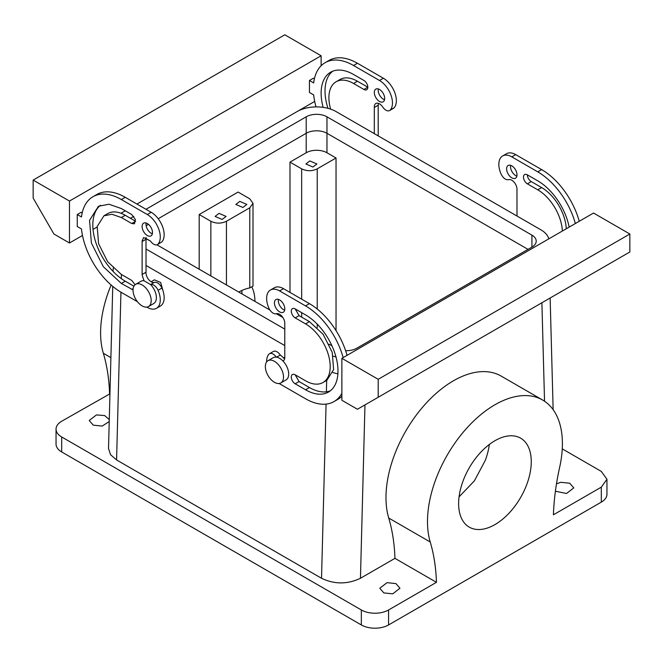<?xml version="1.0" encoding="UTF-8"?>
<svg xmlns="http://www.w3.org/2000/svg" width="663" height="663" viewBox="0 0 663 663"><rect width="100%" height="100%" fill="white"/><g stroke="black" fill="none" stroke-linecap="round" stroke-linejoin="round"><path stroke-width="0.99" d="M282.397 371.379A12.837 7.417 -120 0 0 268.001 360.689A12.837 7.417 -120 0 0 266.46 372.233A12.837 7.417 -120 0 0 280.847 382.932A12.837 7.417 -120 0 0 282.397 371.379M280.847 382.932L286.035 379.932A12.837 7.417 -120 0 0 287.585 368.388A12.837 7.417 -120 0 0 282.919 360.962A12.837 7.417 -120 0 0 276.305 357.142A12.837 7.417 -120 0 0 273.189 357.697L268.001 360.689M266.65 361.907A18.349 10.591 60 0 1 268.838 354.249A7.334 4.235 60 0 1 269.476 353.719A7.334 4.235 60 0 1 276.305 357.142M341.876 393.234A56.869 32.835 60 0 1 333.995 401.587A56.869 32.835 60 0 1 305.56 398.77L279.612 383.794A18.349 10.591 60 0 1 279.115 383.496M282.919 360.962A7.334 4.235 60 0 0 283.283 360.788A7.334 4.235 60 0 0 284.8 357.432A7.334 4.235 60 0 0 284.775 356.818L284.775 323.867A7.334 4.235 60 0 0 284.8 323.279A7.334 4.235 60 0 0 281.866 316.185A7.334 4.235 60 0 0 276.38 313.732A7.334 4.235 60 0 1 268.838 308.03A18.349 10.591 60 0 1 270.438 290.021A18.349 10.591 60 0 1 279.612 290.924L305.56 305.9A56.869 32.835 60 0 1 343.161 357.589M295.176 383.794L305.56 389.786A45.863 26.479 60 0 0 328.483 392.057A45.863 26.479 60 0 0 335.519 355.302A45.863 26.479 60 0 0 305.56 314.892L295.176 308.9A5.503 3.174 60 0 0 292.424 308.626A5.503 3.174 60 0 0 291.587 313.035A5.503 3.174 60 0 0 295.176 317.884L305.56 323.875A34.857 20.122 60 0 1 328.326 354.589A34.857 20.122 60 0 1 322.98 382.526A34.857 20.122 60 0 1 305.56 380.794L295.176 374.802A5.503 3.174 60 0 0 292.424 374.529A5.503 3.174 60 0 0 291.587 378.946A5.503 3.174 60 0 0 295.176 383.794L299.071 381.548L295.176 374.802M274.424 302.908A7.334 4.235 60 0 1 275.941 299.552A7.334 4.235 60 0 1 281.601 301.516A7.334 4.235 60 0 1 284.8 308.9A7.334 4.235 60 0 1 283.283 312.256A7.334 4.235 60 0 1 277.631 310.292A7.334 4.235 60 0 1 274.424 302.908M269.476 353.719L273.371 351.473A7.334 4.235 60 0 1 280.275 355.012L284.667 358.7M341.876 396.267A56.869 32.835 60 0 1 337.881 399.341L333.995 401.587M341.876 358.327L341.876 400.27L357.44 409.253L378.2 397.27L378.2 379.294L341.876 358.327L593.526 213.038L629.85 234.006L629.85 251.981L378.2 397.27M270.438 290.021L274.333 287.767A18.349 10.591 60 0 1 283.507 288.678L309.447 303.654A56.869 32.835 60 0 1 347.047 355.343M330.348 390.789A45.863 26.479 60 0 1 309.447 387.54L299.071 381.548M295.176 317.884L299.071 315.638L309.447 321.63L323.138 334.334L332.221 352.343L333.622 369.598L326.876 380.28L322.98 382.526M299.071 315.638L295.176 308.9M284.667 310.168A7.334 4.235 60 0 1 278.319 300.662A7.334 4.235 60 0 1 278.452 299.394M378.2 379.294L629.85 234.006M516.999 216.039L516.966 189.809A7.334 4.235 60 0 0 516.999 189.22A7.334 4.235 60 0 0 514.057 182.134A7.334 4.235 60 0 0 508.579 179.673C505.72 180.104 503.209 178.198 501.037 173.971A18.349 10.591 60 0 1 502.637 155.962L506.524 153.717A18.349 10.591 60 0 1 515.698 154.62L541.646 169.604A56.869 32.835 60 0 1 579.247 221.285M562.365 231.031A34.857 20.122 60 0 0 537.751 189.825L527.375 183.833L531.262 181.587A5.503 3.174 60 0 1 527.375 174.841L537.751 180.833A45.863 26.479 60 0 1 569.161 227.111M531.262 181.587L541.646 187.579A34.857 20.122 60 0 1 566.26 228.785M516.867 176.109A7.334 4.235 60 0 1 510.51 166.604A7.334 4.235 60 0 1 510.643 165.336M502.637 155.962A18.349 10.591 60 0 1 511.811 156.866L537.751 171.85A56.869 32.835 60 0 1 575.351 223.53M527.375 183.833A5.503 3.174 60 0 1 523.778 178.985A5.503 3.174 60 0 1 524.624 174.568A5.503 3.174 60 0 1 527.375 174.841M506.615 168.85A7.334 4.235 60 0 1 508.14 165.493A7.334 4.235 60 0 1 513.792 167.457A7.334 4.235 60 0 1 516.999 174.841A7.334 4.235 60 0 1 515.474 178.206A7.334 4.235 60 0 1 509.822 176.234A7.334 4.235 60 0 1 506.615 168.85M284.8 345.597L146.001 265.465L284.8 345.597M326.072 404.115L321.53 578.277L116.58 459.948L110.53 454.677L108.525 448.478L112.751 286.375M151.123 281.75L154.413 279.844L160.678 282.463L162.957 290.667M321.53 578.277C334.508 584.435 347.478 584.435 360.457 578.269L364.973 404.911M345.622 350.686A14.677 8.47 0 0 0 356.793 348.216L531.917 247.117A14.677 8.47 0 0 0 536.21 241.125A14.677 8.47 0 0 0 531.917 235.133L326.958 116.804L326.958 152.755L336.042 157.993L317.229 168.85C312.041 171.319 306.853 171.319 301.665 168.85L289.988 162.112L306.207 152.755L306.207 133.28A14.677 8.47 0 0 1 326.958 133.28L528.021 249.363L326.958 133.28A14.677 8.47 0 0 0 306.207 133.28L158.208 218.724L306.207 133.28L306.207 116.804L146.001 209.293M148.471 224.351L146.133 225.693L148.471 224.351M109.95 393.814L61.684 421.237A19.26 11.122 0 0 0 56.048 429.102A19.26 11.122 0 0 0 61.684 436.967L361.335 609.968A19.26 11.122 0 0 0 388.576 609.968L436.461 582.321L394.949 558.354L360.457 578.269M109.221 421.56L102.143 426.085L93.259 425.157L89.215 420.491L96.466 414.905L104.713 415.577L109.279 419.596M392.711 593.841L383.827 592.913L379.783 588.247L387.035 582.661L395.919 583.589L399.963 588.247L392.711 593.841M562.257 448.868L601.316 471.418L606.952 479.283L601.316 487.148L553.431 514.786A220.141 127.097 -60 0 1 559.655 467.291A95.389 55.079 -60 0 0 542.641 400.038A95.389 55.079 -60 0 0 430.237 498.012A95.389 55.079 -60 0 0 430.237 542.002A220.141 127.097 -60 0 1 436.461 582.321M556.481 483.824L560.857 482.308L569.741 483.228L573.785 487.893L566.534 493.487L555.395 491.208M394.949 558.354A220.141 127.097 120 0 0 388.725 518.035L430.237 542.002M542.641 400.038L501.129 376.07A95.389 55.079 120 0 0 388.725 474.053A95.389 55.079 120 0 0 388.725 518.035M336.042 157.993L336.042 330.613M199.19 214.539L210.859 221.276C216.055 223.738 221.243 223.738 226.431 221.276L249.777 207.801L253.001 203.301L249.777 198.809L238.1 192.071L199.19 214.539L199.19 269.211M254.965 301.408A51.366 29.653 120 0 0 251.998 287.27M289.988 162.112L289.988 292.424M326.958 152.755A14.677 8.47 0 0 0 306.207 152.755M109.569 393.598A220.141 127.097 120 0 0 103.345 353.28L110.887 357.63M111.135 284.999A95.389 55.079 120 0 0 103.345 309.289A95.389 55.079 120 0 0 103.345 353.28M56.048 429.102L56.048 444.086A19.26 11.122 0 0 0 61.684 451.951L361.335 624.944A19.26 11.122 0 0 0 388.576 624.944L388.576 609.968M606.952 479.283L606.952 494.258A19.26 11.122 180 0 1 601.316 502.123L388.576 624.944M463.072 480.948A51.366 29.653 -60 0 1 520.629 438.168A51.366 29.653 -60 0 1 526.82 484.355A51.366 29.653 -60 0 1 469.263 527.135A51.366 29.653 -60 0 1 463.072 480.948M158.076 244.075A18.349 10.591 -120 0 0 158.747 229.075A18.349 10.591 -120 0 0 147.302 214.539L151.189 212.293A18.349 10.591 -120 0 1 162.634 226.829A18.349 10.591 -120 0 1 161.963 241.829L158.076 244.075A7.334 4.235 60 0 1 157.438 244.606A7.334 4.235 60 0 1 150.534 241.075L143.631 237.536L142.114 240.901L142.114 274.449L146.034 272.22A7.334 4.235 -120 0 0 146.001 272.8A7.334 4.235 -120 0 0 148.943 279.894A7.334 4.235 -120 0 0 154.421 282.355C157.28 281.924 159.791 283.822 161.963 288.057A18.349 10.591 -120 0 1 160.363 306.066L156.476 308.312A18.349 10.591 -120 0 0 158.076 290.303L161.963 288.057M137.432 301.706L121.354 292.424A56.869 32.835 -120 0 1 81.483 228.959L77.256 226.522L77.256 214.539L81.143 212.293L82.187 212.889M151.189 212.293L125.249 197.309A56.869 32.835 -120 0 0 96.815 194.491L92.919 196.745A56.869 32.835 -120 0 0 81.483 216.975L77.256 214.539M161.963 241.829L157.438 244.606M146.133 237.387A7.334 4.235 -120 0 0 146.001 238.655A7.334 4.235 -120 0 0 146.034 239.268L142.139 241.514M146.034 272.22L146.001 239.277M100.453 205.29A45.863 26.479 -120 0 0 95.845 242.55A45.863 26.479 -120 0 0 125.249 281.195L133.909 286.192M125.249 215.284L121.354 217.53L131.738 223.522L135.625 221.276L125.249 215.284A34.857 20.122 -120 0 0 107.82 213.561L103.934 215.806L97.188 226.481L98.588 243.735L107.663 261.752L121.354 274.449L131.738 280.441L135.128 284.692M146.133 223A7.334 4.235 -120 0 0 146.001 224.268A7.334 4.235 -120 0 0 152.357 233.782M374.305 133.653L374.33 107.456A7.334 4.235 -120 0 1 374.305 106.842A7.334 4.235 -120 0 1 375.83 103.486A7.334 4.235 -120 0 1 382.725 107.016A7.334 4.235 -120 0 0 389.629 110.547A7.334 4.235 -120 0 0 390.267 110.025A18.349 10.591 -120 0 0 390.938 95.016A18.349 10.591 -120 0 0 379.493 80.48L353.553 65.504A56.869 32.835 -120 0 0 325.119 62.687A56.869 32.835 -120 0 0 313.674 82.925L309.447 80.48L309.447 92.464L313.674 94.9A56.869 32.835 -120 0 0 316.011 106.909M363.929 89.464L353.553 83.48A34.857 20.122 -120 0 0 336.124 81.748L340.02 79.502A34.857 20.122 -120 0 1 357.44 81.226L367.824 87.218L363.929 89.464A5.503 3.174 -120 0 0 366.68 89.737A5.503 3.174 -120 0 0 367.526 85.328A5.503 3.174 -120 0 0 363.929 80.48L353.553 74.488A45.863 26.479 -120 0 0 330.622 72.217A45.863 26.479 -120 0 0 323.138 107.365M336.124 81.748A34.857 20.122 -120 0 0 330.622 109.13M374.305 92.464A7.334 4.235 -120 0 0 377.512 99.848A7.334 4.235 -120 0 0 383.164 101.812A7.334 4.235 -120 0 0 384.681 98.456A7.334 4.235 -120 0 0 381.482 91.071A7.334 4.235 -120 0 0 375.83 89.107A7.334 4.235 -120 0 0 374.305 92.464M312.944 167.035L305.892 163.985L309.845 160.935L316.897 163.985L312.944 167.035M219.039 213.362L226.091 216.411L222.138 219.461L215.085 216.411L219.039 213.362M242.898 207.478L235.846 204.428L239.799 201.378L246.851 204.428L242.898 207.478M253.001 286.143L249.777 287.908A51.366 29.653 120 0 0 238.763 292.051M241.987 293.916A51.366 29.653 120 0 0 241.804 290.51M489.319 444.467A51.366 29.653 -60 0 1 485.308 460.387L474.335 480.915L459.061 496.869M142.139 274.465A7.334 4.235 -120 0 0 142.114 275.046L143.995 280.747L150.609 284.576A7.334 4.235 60 0 1 158.076 290.303M146.788 307.11L147.302 307.4A18.349 10.591 -120 0 0 156.476 308.312M69.474 201.055L69.474 242.998L53.902 234.006L33.15 198.063L33.15 180.087L69.474 201.055L321.124 55.767L321.124 65.753M314.685 101.422L297.215 111.508M121.917 212.715L120.989 213.254M97.08 227.053L93.027 229.398M82.494 235.481L69.474 242.998M314.378 78.831L313.342 78.234L309.447 80.48M147.302 214.539L121.354 199.555A56.869 32.835 -120 0 0 92.919 196.745M142.114 274.449L146.001 272.203M125.249 281.195L121.354 283.441L103.345 266.725L91.395 243.023L89.555 220.323L98.431 206.276L108.947 204.229L121.354 208.547L131.738 214.539L135.327 219.387L134.49 223.796L131.738 223.522M121.354 283.441L133.039 289.922M121.354 217.53L111.923 214.257L103.934 215.806M152.49 232.514A7.334 4.235 -120 0 0 149.291 225.122A7.334 4.235 -120 0 0 143.631 223.158A7.334 4.235 -120 0 0 142.114 226.522A7.334 4.235 -120 0 0 145.313 233.906A7.334 4.235 -120 0 0 150.973 235.871A7.334 4.235 -120 0 0 152.49 232.514M378.2 135.898L378.2 105.226M378.333 103.329L378.225 105.21L374.33 107.456M389.629 110.547L393.524 108.301A7.334 4.235 -120 0 0 394.162 107.771A18.349 10.591 -120 0 0 394.833 92.77A18.349 10.591 -120 0 0 383.388 78.234L357.44 63.258A56.869 32.835 -120 0 0 329.005 60.441L325.119 62.687M332.652 71.239A45.863 26.479 -120 0 0 327.986 108.334M378.333 88.95A7.334 4.235 -120 0 0 378.2 90.218A7.334 4.235 -120 0 0 384.548 99.723M148.537 306.538A12.837 7.417 60 0 1 136.669 300.671A12.837 7.417 60 0 1 134.141 285.794A12.837 7.417 60 0 1 135.691 284.303A12.837 7.417 60 0 1 147.559 290.17A12.837 7.417 60 0 1 150.078 305.046A12.837 7.417 60 0 1 148.537 306.538L153.725 303.546A12.837 7.417 -120 0 0 155.266 302.055A12.837 7.417 -120 0 0 150.609 284.576M143.995 280.747A12.837 7.417 -120 0 0 140.879 281.303L135.691 284.303M33.15 180.087L284.8 34.799L321.124 55.767M548.773 238.879A27.515 15.887 0 0 0 540.991 229.887L336.042 111.558A27.515 15.887 0 0 0 297.123 111.558L136.926 204.055M332.851 372.523A27.515 15.887 0 0 0 337.898 373.808M125.249 210.793L122.009 212.666A27.515 15.887 0 0 0 121.022 213.262M284.8 329.121L146.001 248.99M333.191 356.155A27.515 15.887 0 0 0 335.975 356.926M331.972 345.871L329.063 344.196M282.894 317.536L276.33 313.748M269.965 310.069L156.949 244.821M150.584 241.141L146.009 238.506M133.76 216.362L131.083 217.903A14.677 8.47 0 0 0 130.462 218.293M326.958 116.804A14.677 8.47 0 0 0 306.207 116.804M276.529 357.175L280.275 355.012M305.56 305.9L309.447 303.654M279.612 290.924L283.507 288.678M305.56 389.786L309.447 387.54M305.56 323.875L309.447 321.63M511.811 156.866L515.698 154.62M537.751 171.85L541.646 169.604M537.751 189.825L541.646 187.579M326.685 380.388L326.387 391.8M116.58 459.948L120.948 292.184M121.304 278.634L121.412 274.482M544.538 401.231L541.895 302.759M61.684 451.951L61.684 436.967M361.335 624.944L361.335 609.968M601.316 487.148L601.316 502.123M317.229 168.85L317.229 309.033M317.229 324.141L317.229 327.58M210.859 221.276L210.859 275.949M301.665 168.85L301.665 299.162M301.665 312.646L301.665 317.138M150.6 284.56L154.421 282.355M125.249 197.309L121.354 199.555M133.139 288.62L131.738 289.433M394.162 107.771L390.267 110.025M383.388 78.234L379.493 80.48M357.44 63.258L353.553 65.504M357.44 81.226L353.553 83.48M226.431 221.276L226.431 284.933M249.777 207.801L249.777 287.908M131.083 218.657L131.083 217.903M531.917 247.117L531.917 235.133M284.8 357.349L283.433 358.136M113.133 271.49L113.224 268.159M553.141 409.668L550.141 298.002M253.001 203.301L253.001 286.176"/></g></svg>
